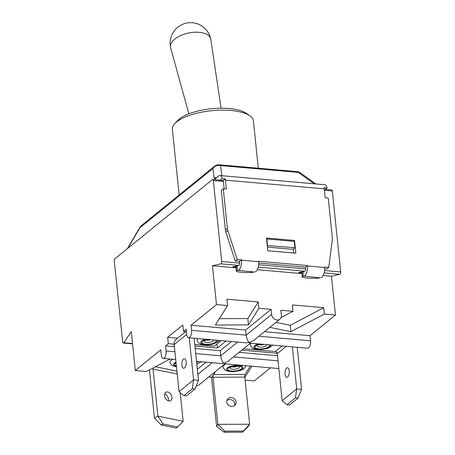 <?xml version="1.0" encoding="UTF-8"?>
<svg xmlns="http://www.w3.org/2000/svg" width="455" height="455" viewBox="0 0 455 455"><rect width="100%" height="100%" fill="white"/><g stroke="black" fill="none" stroke-linecap="round" stroke-linejoin="round"><path stroke-width="0.68" d="M194.12 338.241L198.465 380.283L194.996 389.014L186.516 395.901L183.831 395.662L192.311 388.775L194.996 389.014M192.311 388.775L193.585 379.857L179.048 391.664L183.831 395.662M184.474 367.941A4.789 2.138 95 0 1 183.598 368.26A4.789 2.138 95 0 1 181.886 363.3A4.789 2.138 95 0 1 184.434 358.716A4.789 2.138 95 0 1 186.186 362.703A4.789 2.138 95 0 1 184.474 367.941M185.657 331.593L176.148 339.316A7.53 6.182 50.9 0 0 174.18 344.572L179.048 391.664M194.768 344.486L214.254 346.192L221.13 340.607M198.465 380.283L193.585 379.857L189.24 337.815M219.464 340.465L218.184 341.836L212.093 344.418C206.041 345.191 202.299 345.089 200.86 344.105C198.926 343.349 197.709 342.205 197.203 340.676A11.637 4.129 -5.9 0 1 197.976 338.577M153.107 367.959A2.053 1.274 -78.5 0 0 153.017 369.062L157.885 416.154L163.026 424.003L177.768 427.012L183.149 421.313L157.885 416.154L154.427 417.974L149.558 370.882A7.53 4.664 101.5 0 1 149.502 369.852M177.768 427.012L175.863 428.013L161.127 425.004L163.026 424.003M161.127 425.004L154.427 417.974M168.674 400.912A4.789 3.356 -117.8 0 1 164.773 396.879A4.789 3.356 -117.8 0 1 165.984 392.221A4.789 3.356 -117.8 0 1 171.182 394.894A4.789 3.356 -117.8 0 1 170.449 400.696A4.789 3.356 -117.8 0 1 168.674 400.912M168.299 400.815A4.789 3.356 62.2 0 0 164.67 393.928M196.634 362.544L198.568 361.526M183.149 421.313L180.186 392.614M176.494 366.952L171.956 365.399L169.948 362.817A11.637 4.129 -5.9 0 1 172.906 359.279M238.039 270.355L254.288 272.05A9.583 1.223 1.3 0 1 243.505 272.437A9.583 1.223 1.3 0 1 236.168 271.078A9.583 1.223 1.3 0 1 237.203 270.549L237.311 265.777L238.915 265.407A1.712 0.762 -85 0 0 239.711 263.098L239.529 261.358L241.503 259.76L241.542 260.186A7.53 3.356 95 0 1 238.039 270.355L237.203 270.549M303.94 276.139L320.183 277.829A9.583 1.223 1.3 0 1 309.4 278.215A9.583 1.223 1.3 0 1 302.063 276.856A9.583 1.223 1.3 0 1 303.104 276.327L303.212 271.555L304.816 271.191A1.712 0.762 -85 0 0 305.612 268.877L305.43 267.142L307.398 265.538L307.443 265.965A7.53 3.356 95 0 1 303.94 276.139L303.104 276.327M255.124 271.857A7.53 3.356 -85 0 0 258.628 261.688L258.588 261.255L307.398 265.538M321.025 277.635A7.53 3.356 -85 0 0 324.529 267.466L324.483 267.039L328.755 267.415L332.304 239.802A10.266 8.435 -129.1 0 0 332.326 237.601L328.231 197.999L325.183 197.732L324.261 188.825A6.842 3.054 -85 0 0 324.068 187.602L327.122 187.869L325.132 189.485L324.324 189.411M224.179 188.87L223.377 181.113A1.371 0.609 -85 0 0 223.234 180.544L220.18 180.277L222.171 178.661L225.219 178.929L223.234 180.544M227.858 230.639A10.266 8.435 -129.1 0 1 227.375 228.399L223.286 188.797L221.312 190.395L225.407 229.997A10.266 8.435 -129.1 0 0 225.885 232.238L227.858 230.639L237.231 259.384L235.258 260.982L225.885 232.238M294.533 240.485L295.847 253.207L267.779 250.75L266.465 238.022L294.533 240.485L293.521 241.304M293.691 253.02L293.287 249.112M217.001 177.342L214.1 178.212L215.67 178.184L216.79 177.513L214.231 179.594M221.778 175.687L220.601 165.569A6.842 3.054 -85 0 0 219.361 164.807A6.842 6.842 0 0 0 214.453 166.314A6.842 5.625 50.9 0 0 212.963 168.43A6.842 6.245 -6.6 0 1 220.601 165.569L298.281 172.382L314.206 183.797M300.431 172.877A6.842 4.209 125.6 0 0 298.281 172.382A6.842 3.054 95 0 0 297.041 171.62A6.842 6.842 0 0 1 300.431 172.877L315.872 183.945M214.1 178.212L212.963 168.43L139.981 227.71A6.842 0.774 -149.5 0 1 139.884 227.432L127.354 248.669M239.603 262.046L239.529 261.358L235.258 260.982M237.231 259.384L241.503 259.76M305.504 267.824L305.43 267.142L258.707 263.041M225.219 178.929A6.842 3.054 95 0 1 225.413 180.152L226.334 189.064L223.286 188.797M324.603 268.82L326.787 269.013L328.755 267.415M219.594 180.061A1.371 0.609 95 0 1 219.845 179.975A1.371 0.609 95 0 1 220.18 180.277M222.171 178.661A6.842 3.054 -85 0 0 219.93 175.528L324.881 184.736A6.842 3.054 95 0 1 327.122 187.869M219.93 175.528A6.842 3.054 -85 0 0 218.679 175.983L216.79 177.513M302.16 272.881L298.73 272.585L303.212 271.555M239.711 263.098L221.71 261.517L213.344 180.55A1.712 0.762 95 0 0 212.735 179.458A1.712 0.762 95 0 0 212.422 179.571L114.899 258.793A1.712 0.762 95 0 0 114.307 260.994L122.674 341.967A1.712 0.762 95 0 0 123.282 343.053L132.553 343.866M324.415 190.292L332.326 190.986L340.693 271.954L324.534 270.537M267.244 245.558L294.976 247.742L293.009 249.34L267.398 247.093M213.025 375.415A2.053 0.512 -90.3 0 0 212.991 377.263L217.854 424.356L224.855 431.141L243.414 431.056L249.664 424.202L217.854 424.356L216.591 426.369L211.729 379.277A7.53 1.883 89.7 0 1 211.592 377.206M243.414 431.056L242.714 432.159L224.161 432.25L224.855 431.141M212.991 377.263L244.796 377.11L249.664 424.202L248.402 426.216L242.714 432.159M224.161 432.25L216.591 426.369M231.919 406.463A4.789 4.317 -147.9 0 1 227.551 404.08A4.789 4.317 -147.9 0 1 227.398 399.462A4.789 4.317 -147.9 0 1 233.751 398.352A4.789 4.317 -147.9 0 1 235.519 404.552A4.789 4.317 -147.9 0 1 231.919 406.463M234.729 405.462A4.789 4.317 32.1 0 0 232.488 400.366A4.789 4.317 32.1 0 0 226.926 400.565M244.796 377.11A2.053 0.512 89.7 0 1 245.074 374.448L250.33 366.07M246.001 365.689L244.676 368.021L243.232 369.193L239.978 370.671L232.3 371.798L226.726 370.922L225.037 370.057L223.03 367.475A11.637 4.129 -5.9 0 1 225.993 363.932M282.168 400.707L286.951 404.711L295.432 397.824L296.705 388.9L282.168 400.707L277.3 353.615L286.28 346.323M295.432 397.824L298.116 398.057L289.636 404.944L286.951 404.711M297.24 347.284L301.585 389.326L298.116 398.057M301.585 389.326L296.705 388.9L292.36 346.858M287.594 376.985A4.789 2.138 95 0 1 286.713 377.303A4.789 2.138 95 0 1 285.006 372.344A4.789 2.138 95 0 1 287.554 367.759A4.789 2.138 95 0 1 289.3 371.746A4.789 2.138 95 0 1 287.594 376.985M243.488 348.757L275.275 351.55A2.053 1.689 -129.1 0 1 277.3 353.615M272.545 345.123L270.492 347.051L267.233 348.53L259.555 349.656L253.987 348.78L252.298 347.916L250.29 345.334A11.637 4.129 -5.9 0 1 251.058 343.235M332.326 190.986A1.712 0.762 -85 0 0 331.718 189.9L325.314 189.337M324.148 272.886L339.896 274.268A1.712 0.762 -85 0 0 340.693 271.954M339.896 274.268L331.45 276.202L335.46 315.019L310.02 335.688L310.543 340.778A5.477 2.44 95 0 1 307.643 348.2L250.091 343.15L249.158 342.615C247.634 340.858 246.638 338.361 246.172 335.13L245.649 330.04L271.089 309.372L271.612 314.468A5.477 4.499 50.9 0 0 274.848 319.291A5.477 4.499 50.9 0 0 279.944 319.143A5.477 4.499 50.9 0 0 281.378 315.321L280.849 310.23L293.054 311.3L292.394 304.935L323.71 307.682L290.227 325.314L275.946 322.396M270.441 367.833L254.294 380.954L245.108 380.147M221.71 261.517A1.712 0.762 95 0 1 220.914 263.832L238.915 265.407M236.259 267.102L232.829 266.801L237.311 265.777M132.513 343.491L123.788 342.723A1.712 0.762 95 0 1 123.282 343.053M266.584 239.194L266.863 238.966L267.523 245.33M294.976 247.742L294.322 241.377L266.863 238.966M226.021 341.04L217.439 348.007L217.018 343.952M208.771 376.956L211.882 377.235L215.465 371.519M251.837 366.201L244.824 377.383M281.076 317.607L293.054 311.3M323.71 307.682L324.364 314.047L290.887 331.678L269.815 327.373M290.887 331.678L290.227 325.314M258.224 301.938L258.884 308.302L248.481 324.893L215.351 325.052L227.574 305.555L226.914 299.191L258.224 301.938L247.827 318.528L219.356 318.665M248.481 324.893L247.827 318.528M201.377 361.776L196.805 364.182M123.788 342.723L131.296 331.695L135.306 370.512L146.402 371.49L170.068 359.029M324.364 314.047L335.46 315.019M331.45 276.202L323.209 275.48M302.143 273.631L257.308 269.696M236.242 267.847L212.468 265.765L220.914 263.832M177.518 338.201L167.662 337.337L182.808 325.035L183.462 331.399L186.192 329.187L186.715 334.277A5.477 2.44 -85 0 0 188.66 337.764A5.477 2.44 -85 0 0 191.561 330.341L191.037 325.251L216.478 304.583L212.468 265.765M216.478 304.583L227.574 305.555M258.884 308.302L271.089 309.372M224.918 363.841L198.778 385.072A5.477 4.499 -129.1 0 1 196.219 385.931M197.328 369.284L206.069 362.186M135.306 370.512L160.746 349.849L161.275 354.94A5.477 2.44 -85 0 0 163.22 358.426A5.477 2.44 -85 0 0 166.12 351.004L165.592 345.914L174.401 346.687M279.944 319.143L253.594 340.55L249.158 342.615L246.218 342.808L188.66 337.764M250.364 343.172L228.148 361.213L223.718 363.283C222.194 361.52 221.198 359.023 220.732 355.793L220.203 350.703L231.51 341.523M196.509 361.35L220.772 363.477L223.718 363.283L224.651 363.818L278.847 368.567M195.184 348.507L220.203 350.703M264.497 331.695L310.02 335.688M165.592 345.914L168.322 343.701L174.151 344.213M194.928 346.033L217.439 348.007M183.462 331.399L186.448 331.661M239.057 352.358L277.516 355.73M241.781 350.145L277.231 353.251M168.322 343.701L167.662 337.337M191.037 325.251L245.649 330.04M188.865 113.83L170.636 47.764A20.532 10.374 -12 0 1 170.562 47.456A20.532 10.374 -12 0 1 178.9 36.451A20.532 10.374 -12 0 1 199.188 32.316A20.532 10.374 -12 0 1 210.733 38.948A20.532 10.374 -12 0 1 210.79 39.261L221.079 108.216M179.151 194.985L172.365 129.311A40.74 14.469 -5.9 0 1 174.839 123.532A40.74 14.469 -5.9 0 1 211.404 110.736A40.74 14.469 -5.9 0 1 249.818 115.786A40.74 14.469 -5.9 0 1 253.418 120.939L258.303 168.225M249.818 115.786L246.388 113.386A37.321 13.252 174.1 0 0 211.2 108.762A37.321 13.252 174.1 0 0 177.706 120.484L174.839 123.532M174.18 344.572L186.726 334.379M206.166 339.902A2.946 1.046 174.1 0 0 207.4 340.203A2.946 1.046 174.1 0 0 210.779 339.703M213.401 339.93A4.709 1.672 -5.9 0 1 213.076 341.148A4.709 1.672 -5.9 0 1 206.792 342.473A4.709 1.672 -5.9 0 1 204.454 340.624M207.281 339.396A7.126 2.531 174.1 0 0 201.923 342.069A7.126 2.531 174.1 0 0 205.819 344.276A7.126 2.531 174.1 0 0 213.856 343.115A7.126 2.531 174.1 0 0 215.482 340.113M216.944 340.243A8.281 2.94 -5.9 0 1 216.358 342.359A8.281 2.94 -5.9 0 1 202.947 344.27A8.281 2.94 -5.9 0 1 205.819 339.265M153.017 369.062L177.222 374.004M176.927 371.126L155.428 366.736M176.068 362.823A7.126 2.531 174.1 0 0 176.398 366.013M176.455 366.605A8.281 2.94 -5.9 0 1 176.005 362.237M227.375 228.399L225.407 229.997M127.855 248.265L139.981 227.71A6.842 5.625 -129.1 0 1 141.465 225.595L214.453 166.314M225.413 180.152L324.261 188.825M241.542 260.186L258.628 261.688M307.443 265.965L324.529 267.466M305.612 268.877L258.639 264.759M245.074 374.448L213.537 374.601M231.993 366.696A2.946 1.046 174.1 0 0 234.643 366.986A2.946 1.046 174.1 0 0 237.174 366.161M239 366.52A4.709 1.672 -5.9 0 1 239.262 367.555A4.709 1.672 -5.9 0 1 233.381 369.306A4.709 1.672 -5.9 0 1 230.281 367.418M241.702 368.476A7.126 2.531 174.1 0 0 232.772 366.258A7.126 2.531 174.1 0 0 229.923 370.797A7.126 2.531 174.1 0 0 241.702 368.476M236.708 365.462A8.281 2.94 -5.9 0 1 240.792 370A8.281 2.94 -5.9 0 1 226.903 370.069A8.281 2.94 -5.9 0 1 236.708 365.462M282.145 345.965L275.275 351.55M259.253 344.554A2.946 1.046 174.1 0 0 263.866 344.361M266.482 344.589A4.709 1.672 -5.9 0 1 261.79 347.131A4.709 1.672 -5.9 0 1 257.541 345.277L261.306 344.134M260.368 344.054A7.126 2.531 174.1 0 0 255.272 347.722A7.126 2.531 174.1 0 0 264.509 348.536A7.126 2.531 174.1 0 0 268.569 344.771M270.031 344.901A8.281 2.94 -5.9 0 1 261.221 349.383A8.281 2.94 -5.9 0 1 254.675 345.72A8.281 2.94 -5.9 0 1 258.906 343.923M213.344 180.55L223.411 181.431M258.247 267.102L304.816 271.191M191.561 330.341L246.172 335.13L271.612 314.468M195.707 353.598L220.732 355.793L237.641 342.058M197.857 374.374L212.201 362.726M233.449 356.913L278.045 360.821M166.12 351.004L174.925 351.778M258.889 336.245L310.543 340.778M204.477 340.596L208.219 339.476M236.281 266.01L236.168 271.078M302.183 271.789L302.063 276.856M141.465 225.595A6.842 6.842 0 0 0 139.884 227.432M219.361 164.807L297.041 171.62M230.304 367.395L232.738 366.508C238.13 365.655 238.625 366.525 239.011 366.525L238.972 366.497M212.735 179.458L220.066 180.106M163.22 358.426L175.727 359.524M210.733 38.948A20.532 20.532 0 0 0 192.442 22.75A20.532 20.532 0 0 0 170.562 47.456"/></g></svg>
